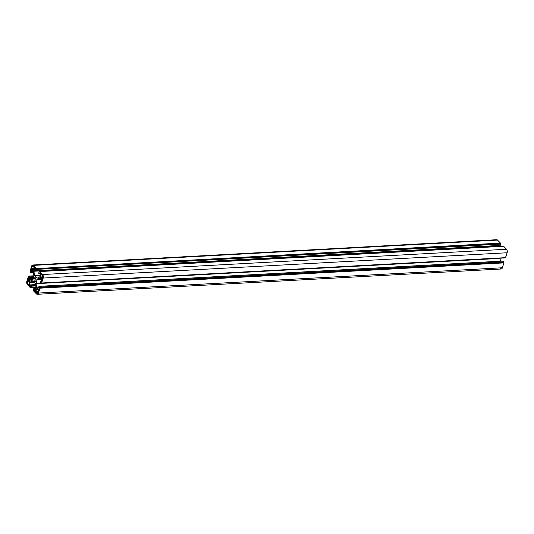 <?xml version="1.0" encoding="UTF-8"?>
<svg xmlns="http://www.w3.org/2000/svg" width="534" height="534" viewBox="0 0 534 534"><rect width="100%" height="100%" fill="white"/><g stroke="black" fill="none" stroke-linecap="round" stroke-linejoin="round"><path stroke-width="0.8" d="M35.544 278A1.929 1.108 86.9 0 1 36.118 280.136A1.929 1.108 86.9 0 1 35.131 281.572A1.929 1.108 86.9 0 1 34.51 281.291L35.718 281.224L34.51 281.291A1.929 1.108 86.9 0 1 33.936 279.149A1.929 1.108 86.9 0 1 34.924 277.713A1.929 1.108 86.9 0 1 35.544 278L36.092 280.31L35.558 281.398L34.924 281.551L34.169 280.784L33.956 278.982L34.697 277.767L35.544 278M27.701 280.17L28.142 279.983L29.65 281.518L27.955 279.896L27.241 281.625L29.624 281.491L27.241 281.625L27.701 280.17L28.295 280.136L27.701 280.17M29.65 281.518L28.99 284.816L28.549 285.002L28.903 284.982L27.681 284.115L29.236 284.035L27.681 284.115A1.816 1.048 86.9 0 1 27.241 281.625L27.361 283.634L28.736 285.089L29.65 281.518M34.256 266.893L33.602 270.191L34.43 267.354L33.388 266.005L34.256 266.893M33.161 270.378L31.653 268.842L34.069 268.709L31.653 268.842L31.513 268.061L34.323 267.908L31.513 268.061L31.973 266.613L33.882 266.506L31.973 266.613A1.816 1.048 86.9 0 1 32.801 265.738A1.816 1.048 86.9 0 1 33.388 266.005L32.234 266.092L31.479 268.268L33.161 270.378M41.912 279.309L40.404 277.773L41.912 279.309M42.353 279.122L42.813 277.667L42.353 279.122M42.82 277.64L40.404 277.773L40.264 276.992L42.934 276.846L40.264 276.992L41.058 274.476L41.505 274.282L42.373 275.17A1.816 1.048 86.9 0 1 42.813 277.667L42.687 275.651L41.378 274.209L40.264 276.992L40.404 277.773L42.82 277.64M35.658 291.617L38.461 291.464L35.658 291.617L36.452 289.094L35.791 292.392L36.659 293.279L37.807 293.219L36.659 293.279L35.658 291.617M38.208 292.265L35.791 292.392L38.208 292.265M37.046 289.068L36.452 289.094L36.893 288.907L38.401 290.443L38.081 292.679A1.816 1.048 86.9 0 1 37.246 293.546A1.816 1.048 86.9 0 1 36.659 293.279L37.821 293.199L38.575 291.017L36.893 288.907L36.452 289.094L37.046 289.068M40.591 281.418L41.452 281.371L40.591 281.418L40.938 281.778L40.591 281.418M40.457 281.478L40.244 282.152L40.457 281.478M40.29 282.386L41.071 283.187L40.29 282.386M41.178 283.18L505.017 257.902M41.619 282.993L505.518 257.735L41.512 283L505.591 257.655L507.133 252.762L43.187 278.054L41.645 282.94L43.187 278.054L507.133 252.762A2.557 1.469 -93.1 0 0 506.519 249.251L42.573 274.543A2.557 1.469 86.9 0 1 43.187 278.054L43.294 276.118L42.573 274.543L506.519 249.251L503.595 246.267L39.643 271.559L42.573 274.543L39.643 271.559L503.489 246.274M39.509 271.612L39.162 271.719L39.509 271.612M39.069 271.799L38.695 273.341L39.069 271.799M38.695 273.341L39.142 273.782L38.695 273.341M39.156 273.782L40.577 273.702L39.236 273.702L39.676 272.847L40.537 273.635L39.156 273.782L40.564 273.675M39.209 273.748L39.423 273.121L40.017 273.088L39.423 273.121L39.676 272.847L40.484 273.568L39.823 276.879L37.233 278.147L34.743 275.704L40.29 275.404L34.743 275.704L34.583 275.357L40.404 275.037L34.583 275.357L33.862 271.252L34.643 275.557L37.24 278.147L39.743 277.046L40.584 273.715M497.821 245.573L497.908 246.548L497.808 245.96L33.862 271.252L33.882 270.818L36.105 270.698L33.882 270.818L34.683 268.288L33.856 270.918L497.808 245.96L497.828 245.533M35.277 268.255L34.683 268.288L34.944 268.015L35.745 268.736L35.004 268.021L34.683 268.288L35.277 268.255M35.745 268.736L35.698 270.091L35.745 268.736M35.745 270.324L36.145 270.738L35.745 270.324M36.252 270.738L500.151 245.48L36.145 270.738L500.231 245.393L500.638 244.091L36.692 269.376L36.279 270.685L36.692 269.376L500.638 244.091L36.692 269.376L500.598 243.851L36.652 269.143L36.492 268.789L500.485 243.738L36.486 268.856L500.505 243.31L36.552 268.595L500.465 243.077L36.552 268.595L500.465 243.077L497.534 240.086L33.589 265.378L36.512 268.362L33.589 265.378L497.534 240.086A2.557 1.469 -93.1 0 0 496.713 239.713L32.761 265.004A2.557 1.469 86.9 0 1 33.589 265.378L32.467 265.078L31.599 266.226A2.557 1.469 86.9 0 1 32.761 265.004M30.058 271.118L31.599 266.226L30.058 271.118M30.098 271.352L30.231 272.133L30.098 271.352M30.231 272.133L31.052 272.954L33.515 272.794L31.072 272.954L30.231 272.133M31.126 272.921L33.502 272.74L31.072 272.954M31.146 272.874L31.359 272.193L33.388 272.086L31.319 271.96L31.146 272.874M29.564 277.86L33.488 277.6L29.59 277.813L29.804 277.133L33.702 276.919L29.764 276.899L33.776 276.679L29.764 276.899L28.903 276.078L34.016 275.824L33.221 271.292L31.419 269.516L30.872 271.459L31.319 271.96L33.348 271.853L30.972 271.606L33.282 271.479L30.972 271.606L30.838 270.825L32.714 270.725L30.838 270.825L31.166 269.783L31.76 269.75L31.166 269.783L31.426 269.516L33.121 271.145L33.982 276.031L32.768 279.889L30.244 281.138L32.687 280.05L34.016 275.824L28.983 276.098L29.804 277.133L29.51 277.894L29.11 277.513L29.497 277.894L33.468 277.647M29.991 281.071L30.458 281.044L28.476 279.522L29.991 281.071M32.961 279.275L28.476 279.522L28.342 278.741L33.208 278.474L28.342 278.741L28.669 277.7L28.302 278.948L28.476 279.522L32.961 279.275M29.263 277.667L28.669 277.7L29.263 277.667M28.409 276.345L26.867 281.238L28.409 276.345M27.481 284.749A2.557 1.469 86.9 0 1 26.867 281.238L27.034 284.075L30.405 287.733L27.481 284.749M30.518 287.726L36.085 287.425M30.465 287.759L36.092 287.452M30.959 287.539L36.058 287.259M30.985 287.486L31.393 286.177L35.825 285.937L31.352 285.944L30.985 287.486M35.785 285.703L31.352 285.944L30.945 285.53L35.705 285.276L30.912 285.51L31.352 285.944L35.785 285.703M30.812 285.59L30.371 286.444L29.564 285.723L30.792 285.657L29.564 285.723L29.43 284.942L35.591 284.609L29.43 284.942L30.231 282.406L33.956 282.206L30.231 282.406L33.729 281.972L30.425 282.152L32.881 281.151L35.311 283.581L36.192 288.04L35.411 283.734L32.941 281.178L30.264 282.319L29.403 285.37L30.311 286.438L30.812 285.59M36.192 288.04L35.371 291.003L36.192 288.04M34.93 291.19L35.371 291.003L34.984 291.244L34.303 290.556L34.93 291.19M35.531 290.489L34.303 290.556L34.169 289.775L35.785 289.688L34.169 289.775L34.35 289.194L34.303 290.556L35.531 290.489M35.965 289.108L34.35 289.194L35.965 289.108M34.309 288.961L36.045 288.867L34.309 288.961L33.902 288.547L34.309 288.961M36.178 288.427L33.902 288.547L36.178 288.427M33.769 288.607L33.362 289.909L33.769 288.607M33.515 290.262L33.495 290.69L33.515 290.262M33.535 290.923L36.466 293.914L33.535 290.923M38.455 293.066A2.557 1.469 86.9 0 1 37.287 294.287A2.557 1.469 86.9 0 1 36.466 293.914L37.587 294.214L38.455 293.066L502.401 267.774L38.455 293.066L39.997 288.173L38.455 293.066M37.287 294.287L501.239 268.996A2.557 1.469 -93.1 0 0 502.401 267.774L503.942 262.882L39.997 288.173L503.902 262.648L39.997 288.173L39.836 287.819L503.789 262.528L39.957 287.939L39.796 287.586L503.789 262.528L39.79 287.713L503.749 262.294L39.796 287.586L503.769 261.867L39.856 287.392L39.035 286.358L502.988 261.073L503.769 261.867L39.816 287.159L39.035 286.358L502.874 261.079M38.902 286.418L38.728 287.325L38.902 286.418M38.728 287.325L39.216 288.46L38.628 289.775L36.926 288.146L39.236 288.02L36.926 288.146L36.766 287.793L39.062 287.666L36.766 287.793L36.045 283.688L499.998 258.403L500.485 261.179L499.998 258.403L36.045 283.688L36.072 283.26L40.884 283L36.072 283.26L37.287 279.402L41.018 279.195L37.287 279.402L40.791 278.962L37.48 279.142L39.81 278.154L37.367 279.235L36.032 283.467L36.873 288.08L38.695 289.762L39.249 288.253L38.728 287.325M39.943 278.141L41.572 279.763L39.937 278.141M41.572 279.763L41.385 281.585L41.572 279.763M41.385 281.585L40.938 281.778L41.385 281.585M505.464 257.708L507.133 252.762L507.24 250.833L506.519 249.251L503.515 246.247L39.589 271.532M500.098 245.453L500.465 243.077L497.267 239.873L496.146 239.953M500.411 268.622L501.533 268.922L502.401 267.774L503.956 262.821L502.908 261.053M35.604 284.715L29.403 285.049M40.537 281.398L41.458 281.345M41.125 283.214L505.077 257.922M41.565 283.027L505.518 257.735M39.149 271.719L39.483 271.699M36.205 270.765L500.151 245.48M29.51 277.894L33.462 277.68M28.923 276.078L34.022 275.798M28.482 276.265L28.823 276.245M30.905 287.566L36.058 287.285M30.892 285.51L35.698 285.243M33.849 288.52L36.185 288.393M38.982 286.337L502.928 261.046"/></g></svg>
